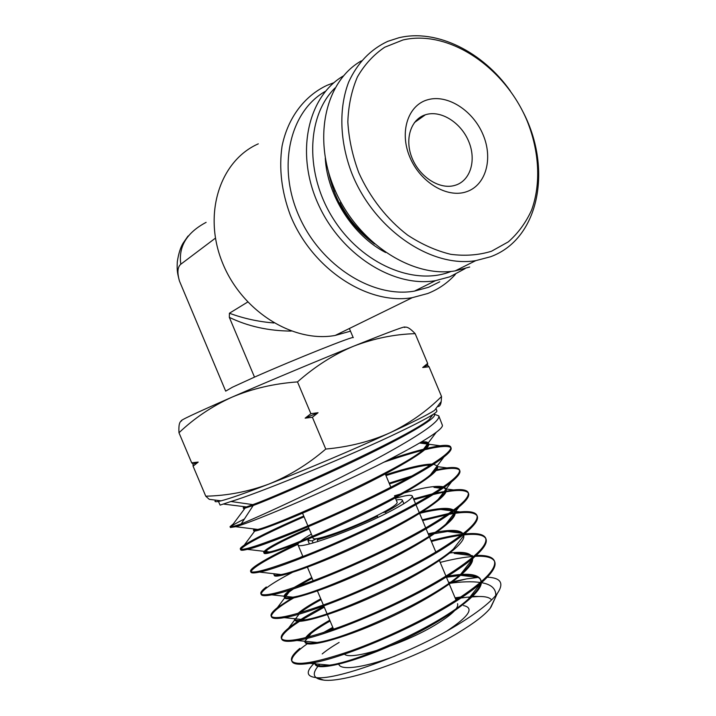 <?xml version="1.0" encoding="UTF-8"?>
<svg xmlns="http://www.w3.org/2000/svg" width="716" height="716" viewBox="0 0 716 716"><rect width="100%" height="100%" fill="white"/><g stroke="black" fill="none" stroke-linecap="round" stroke-linejoin="round"><path stroke-width="1.07" d="M335.16 190.51L333.942 191.297M341.013 202.422L339.33 203.317M332.349 186.84L333.361 186.223M367.908 237.927C356.443 228.368 347.117 216.697 339.93 202.914M416.023 120.691L416.623 121.004M332.994 186.393L331.329 180.853M421.223 116.61L422.109 117.111M466.528 191.727C447.303 198.529 420.292 182.473 409.847 157.153C399.107 131.914 408.057 104.831 427.998 99.676C447.786 94.136 473.195 110.72 483.094 134.769C493.27 158.737 485.922 185.292 466.528 191.727M426.181 114.542L425.394 114.775C410.796 119.295 404.406 139.235 412.022 157.941C419.442 176.691 438.935 189.391 453.837 185.659L455.734 185.122C470.707 180.262 476.525 159.82 468.667 141.338C461.032 122.785 441.36 110.148 426.181 114.542M491.453 251.262L508.351 241.838C518.098 233.246 525.83 222.712 531.532 210.244C541.108 184.075 539.408 151.676 527.28 121.273C505.281 67.823 449.218 29.141 403.001 39.962L384.698 47.238C373.663 54.676 364.569 64.565 357.418 76.916C351.619 90.458 348.423 105.458 347.833 121.917C348.826 138.841 352.487 155.784 358.797 172.744C370.011 197.652 387.15 219.454 407.619 235.117C421.706 244.344 436.071 250.743 450.731 254.314C465.194 256.176 478.771 255.156 491.453 251.262M522.062 110.103C552.967 167.114 539.828 238.893 490.532 256.758L475.791 260.633C431.318 268.151 374.226 229.746 351.807 173.299C339.626 141.473 338.65 108.053 348.719 81.946C357.526 62.91 370.539 49.377 387.777 41.34L398.848 37.769C436.796 28.559 482.933 51.964 510.445 91.147M361.338 60.869C324.769 81.561 312.095 139.593 335.715 191.745C358.993 244.031 412.819 278.094 455.161 270.89L469.714 267.014M225.683 391.142L232.423 387.222L254.502 377.117L229.326 317.358L229.415 313.232C243.583 318.486 258.422 321.726 273.906 322.97M353.221 337.675C355.906 334.927 295.117 359.128 254.502 377.117M335.025 87.978C306.18 116.252 304.81 174.695 333.692 219.445C362.314 264.392 414.197 286.015 450.632 271.624L451.205 271.4M465.14 268.59L449.872 276.797L435.498 280.654C393.782 287.895 341.031 255.003 318.244 204.167C295.126 153.457 307.531 96.633 343.438 75.896M385.664 252.524C353.14 235.797 327.293 195.79 325.27 158.138M328.546 172.198C334.918 202.243 350.24 226.158 374.504 243.941M325.512 91.245C289.712 111.383 276.832 166.962 299.207 216.572C321.251 266.298 373.179 298.42 414.457 291.108L428.633 287.268L439.731 281.791M455.358 274.416C447.688 282.901 438.496 289.255 427.792 293.488L412.327 297.659C367.782 305.401 311.72 269.046 290.15 214.71C281.522 191.226 278.828 168.367 282.059 146.154C287.823 117.782 304.461 95.881 327.087 85.302L333.96 82.689M229.415 313.232L247.682 302.045M374.379 516.862L377.377 516.2L377.905 517.453M377.377 516.2C357.49 525.956 330.246 536.615 317.206 539.792L321.77 537.501M317.94 541.529L317.206 539.792M396.261 500.099L396.449 500.001C399.931 499.329 401.9 499.365 402.329 500.108C402.875 501.818 397.282 505.8 385.548 512.056L386.13 513.444M313.125 542.97L312.221 540.831L307.916 540.446L310.467 537.098M382.541 512.737L385.548 512.056M312.221 540.831L316.767 538.548M376.535 516.379L376.339 515.905M291.233 331.087C268.527 330.935 247.897 326.353 229.326 317.358M206.119 222.354C186.742 232.655 178.302 246.608 180.817 264.222C177.479 266.996 177.049 272.644 179.51 281.164L225.63 391.017M180.817 264.222L215.427 238.142M258.306 143.835C220.054 160.635 202.592 213.798 222.345 262.45C241.695 311.227 293.327 343.206 335.213 335.437L349.775 331.374M338.766 663.24C338.041 671.044 362.878 668.305 395.339 655.937M457.551 603.695C459.001 608.009 451.393 615.205 434.728 625.265C402.875 644.463 350.276 660.966 344.494 654.129M395.5 498.291C405.605 495.338 411.199 494.568 412.273 495.982C412.899 498.336 404.612 503.939 387.419 512.79C352.406 530.816 297.802 550.13 297.981 544.804C297.489 543.086 301.955 539.524 311.37 534.127M308.274 526.77L313.08 538.181C313.107 542.057 352.943 527.943 378.63 514.759C391.401 508.208 397.586 504.037 397.165 502.265L394.964 497.011M495.553 597.216L490.138 608.358C484.669 615.035 474.323 622.992 459.09 632.228C416.658 658.308 345.237 683.198 323.659 680.102C312.65 678.741 311.344 673.461 319.748 664.251M315.085 662.398C305.544 671.492 306.009 676.575 316.463 677.649C337.746 680.316 414.931 651.909 461.337 622.437C479.255 611.196 491.221 601.583 497.217 593.609C504.297 583.289 500.994 577.812 487.301 577.177M434.165 414.17L438.792 415.88L442.3 425.036C442.918 426.333 440.904 428.741 436.268 432.267C428.839 437.843 415.826 445.522 397.246 455.304C341.827 484.625 252.721 522.438 235.555 526.707L230.418 527.513L230.033 526.672C230.454 527.218 234.168 526.305 241.194 523.924L253.195 505.505L252.793 504.619L230.964 501.495L220.116 505.102L218.425 501.424M230.964 501.495C256.319 494.04 338.212 460.71 389.764 436.599C411.53 426.324 425.913 418.976 432.885 414.564C435.847 412.676 437.172 411.44 436.867 410.859L436.259 409.266M438.792 415.88C440.152 420.382 425.438 431.363 394.65 448.816C345.014 477.16 265.457 513.981 241.194 523.924M481.277 581.687L480.919 580.282C478.906 576.129 472.166 574.483 460.692 575.342L478.118 577.409L466.411 578.931L448.655 582.538M466.411 578.931L448.968 583.272M440.188 562.391C453.273 559.071 464.46 557.075 473.741 556.413M475.191 556.323C485.797 555.768 492.223 557.388 494.47 561.192M494.344 560.78L494.675 561.621C496.591 566.356 491.883 573.65 480.561 583.495C474.073 589.035 465.794 595.014 455.734 601.422C412.174 629.543 339.742 659.239 309.947 663.347C299.53 664.94 293.587 664.385 292.11 661.665L291.725 660.832C295.762 666.193 315.317 662.935 350.384 651.059C384.098 639.084 426.253 619.027 455.376 600.509C484.007 581.911 496.993 568.665 494.344 560.78C492.474 556.833 486.406 555.061 476.158 555.455M431.399 541.484C442.658 538.468 452.584 536.382 461.176 535.219M464.326 534.852C476.292 533.563 483.443 534.78 485.77 538.504M485.627 538.047L485.958 538.888C487.605 542.889 483.461 549.19 473.509 557.791C466.635 563.626 457.47 570.088 446.023 577.159C400.584 605.62 325.118 636.506 296.961 640.489C288.083 641.912 283.044 641.527 281.844 639.343L281.46 638.511C285.165 643.174 304.613 639.334 339.796 626.983C373.591 614.614 416.157 594.459 445.665 576.255C474.717 557.97 488.035 545.234 485.627 538.047C483.774 534.288 477.321 532.883 466.268 533.823L465.033 533.939M462.491 534.217C453.568 535.317 443.097 537.483 431.068 540.705M422.619 520.595L447.026 514.688M449.29 514.267C465.024 511.412 474.278 511.904 477.035 515.744M476.91 515.296L477.232 516.138C478.646 519.476 475.003 524.864 466.295 532.292C459.18 538.28 449.183 545.136 436.304 552.868C388.985 581.571 310.574 613.728 284.243 617.648C276.77 618.937 272.545 618.722 271.57 617.004L271.185 616.172C274.631 620.119 293.963 615.688 329.19 602.881C363.191 590.047 406.07 569.82 435.937 551.955C465.409 534.02 479.058 521.794 476.91 515.296C475.352 512.128 469.696 511.009 459.932 511.922L450.91 513.13M448.744 513.506L422.297 519.816M413.848 499.732L430.2 495.248M433.216 494.514C453.353 489.681 465.051 489.18 468.309 492.993M468.183 492.536L468.506 493.378C469.687 496.125 466.501 500.663 458.965 506.991C451.599 513.077 440.805 520.255 426.566 528.533C377.189 557.513 296.093 590.906 271.758 594.844C265.538 596.007 262.047 595.945 261.295 594.647L260.91 593.815C263.98 597.063 283.205 592.034 318.566 578.725C352.576 565.506 395.841 545.216 426.199 527.62C456.047 510.06 470.045 498.363 468.183 492.536C466.886 489.923 461.981 489.055 453.461 489.941L435.418 493.136M432.554 493.816L413.526 498.954M240.728 549.315C244.407 544.769 263.023 535.022 296.576 520.067L304.076 516.8M389.459 483.927L408.469 477.858M433.189 471.209C448.395 467.754 457.202 467.45 459.609 470.287M459.448 469.768L459.779 470.609C460.737 472.82 457.98 476.579 451.51 481.886C444.054 487.909 432.491 495.338 416.81 504.162C365.59 533.241 281.594 568.101 259.478 572.084C254.413 573.149 251.585 573.221 251.003 572.281L250.627 571.449C253.401 573.963 272.501 568.325 307.916 554.533C342.123 540.857 385.763 520.46 416.444 503.25C446.748 486.021 461.077 474.86 459.457 469.768C458.392 467.646 454.177 467.02 446.829 467.897L433.986 470.161M411.951 475.943L389.137 483.166M303.745 516.03L296.236 519.297C270.666 530.619 253.348 539.229 244.254 545.127C241.256 547.14 239.95 548.447 240.334 549.065C242.814 550.837 261.814 544.572 297.319 530.279C331.669 516.147 375.596 495.705 406.67 478.843C437.387 461.981 452.073 451.366 450.722 446.981C449.854 445.316 446.301 444.913 440.045 445.764C428.347 447.5 411.306 452.118 388.922 459.618M383.821 462.214C422.449 449.013 444.797 444.108 450.847 447.5M450.722 446.981L451.044 447.831C451.814 449.567 449.451 452.61 443.938 456.978C436.438 462.84 424.14 470.439 407.037 479.747C353.695 509.004 267.14 545.27 247.414 549.369C243.368 550.344 241.14 550.523 240.719 549.906L240.334 549.065M291.868 661.065C291.206 657.279 296.361 651.497 307.343 643.72M327.14 631.414L333.11 628.138M332.779 627.359L323.167 632.711M299.834 648.374C293.166 653.977 290.463 658.129 291.725 660.832M281.621 638.762C281.245 635.146 287.197 629.337 299.494 621.336M301.033 620.351L324.267 607.159M323.936 606.38C308.104 614.614 296.326 621.846 288.593 628.093C282.784 632.855 280.404 636.327 281.46 638.511M271.373 616.431C271.454 612.601 279.732 605.933 296.191 596.455M293.435 597.055L277.414 607.624C272.411 611.607 270.335 614.453 271.185 616.172M261.134 594.092C261.823 590.244 272.187 583.048 292.218 572.478M266.307 586.977C262.038 590.226 260.239 592.508 260.91 593.815M250.904 571.717C253.034 567.215 268.706 558.068 297.91 544.285M298.599 543.032C277.826 552.725 263.381 560.422 255.254 566.141C251.647 568.746 250.099 570.509 250.627 571.449M230.731 526.815C232.154 525.455 236.71 522.85 244.398 518.993M245.776 507.161L233.3 523.924L230.033 526.672M415.164 333.656C410.161 328.331 406.634 326.263 404.567 327.463C407.69 325.091 390.748 331.311 353.74 346.141C318.137 360.47 267.712 381.592 231.975 397.165C194.797 413.427 178.024 421.339 181.649 420.892C179.439 421.491 178.544 425.447 178.982 432.759C194.376 418.108 212.043 406.249 231.975 397.165C252.238 388.654 274.076 383.57 297.498 381.905C315.13 366.332 333.88 354.411 353.74 346.141C374.083 338.4 394.561 334.238 415.164 333.656L427.658 363.415L427.577 365.294L429.063 366.762L441.539 396.503C426.852 411.154 409.713 423.228 390.13 432.724C370.503 441.504 349.041 446.945 325.762 449.057C308.023 464.299 288.978 475.997 268.652 484.159C248.04 491.722 227.079 495.732 205.761 496.188L209.269 499.338L221.083 500.824C229.693 498.613 245.552 493.055 268.652 484.159C304.998 470.135 355.306 448.825 390.13 432.724C412.595 422.315 427.389 414.877 434.523 410.411L441.208 401.515L441.539 396.503M297.498 381.905L310.887 413.696L318.047 412.72L312.391 417.276L325.762 449.057M429.063 366.762L422.709 367.523L427.658 363.415M178.982 432.759L191.664 462.796L198.198 462.088L193.087 466.179L205.761 496.188M312.391 417.276L305.15 418.153L310.887 413.696M193.087 466.179L193.043 464.084L191.664 462.796M437.762 406.554C439.588 406.599 440.734 404.916 441.208 401.515M215.337 500.681C214.2 502.014 216.116 502.068 221.083 500.824M447.249 630.751C469.123 616.252 474.529 607.866 463.476 605.566M455.564 598.988L458.661 598.397M460.988 598.012L467.101 597.216M467.467 597.189L478.718 596.509C485.475 596.356 489.762 597.502 491.57 599.936M449.022 583.415C461.587 581.598 472.032 581.294 480.355 582.484M481.51 582.681C491.185 584.363 495.946 588.606 495.794 595.408M478.718 596.509L470.6 596.186M460.809 596.992L455.081 597.833M314.584 662.497L314.87 663.723C316.123 665.978 321.01 666.453 329.53 665.155C359.647 661.387 440.215 624.8 468.192 599.256C475.531 592.821 479.72 587.505 480.758 583.325M480.973 581.956L480.588 579.414C477.518 573.91 466.519 572.836 447.581 576.201M329.763 620.199C316.964 627.449 308.9 633.293 305.571 637.741M304.533 641.232L304.649 641.482C305.687 643.308 309.84 643.63 317.134 642.467C346.222 638.806 433.305 599.301 460.871 574.044C468.157 567.663 471.933 562.615 472.211 558.883M472.166 557.737L471.889 556.726C469.866 552.725 462.581 551.472 450.024 552.976M320.75 598.836C310.1 604.581 302.492 609.441 297.945 613.406M294.249 618.687L294.419 619.224C295.26 620.665 298.76 620.853 304.935 619.805C332.698 616.172 426.45 573.686 453.425 548.993L466.295 532.292M463.055 533.769C459.806 529.285 448.18 529.294 428.177 533.823M311.755 577.49L293.497 587.809M290.589 589.76C285.657 593.242 283.527 595.64 284.189 596.956C284.852 598.057 287.76 598.12 292.907 597.162C319.041 593.492 419.657 547.937 445.88 524.094C452.709 518.232 455.564 513.972 454.463 511.322L454.159 510.768M453.514 510.087C449.057 507.197 437.628 508.011 419.227 512.531M302.77 556.171L298.984 558.041M274.004 573.74L273.951 574.671C274.452 575.467 276.824 575.422 281.048 574.545C305.24 570.786 412.953 522.062 438.246 499.347C444.171 494.362 446.668 490.773 445.746 488.598L444.368 487.22M443.338 486.799C435.561 485.162 419.272 488.169 394.462 495.821M308.82 528.068C279.276 541.269 264.24 549.369 263.703 552.376C264.079 552.913 265.958 552.779 269.35 551.973C291.296 548.035 406.312 496.063 430.513 474.753C435.614 470.573 437.78 467.611 437.029 465.865L433.663 464.192M432.088 464.084C423.12 464.174 407.628 467.745 385.62 474.798M254.234 528.999L253.446 530.064L257.814 529.437C277.217 525.249 399.752 469.929 422.7 450.31C427.04 446.874 428.911 444.484 428.302 443.123C427.738 441.951 425.411 441.566 421.321 441.987M244.532 506.704L243.189 507.742L246.438 506.946L252.793 504.619C277.423 496.295 405.444 438.353 428.929 419.827L432.885 414.564M459.162 598.075L455.421 598.648M339.124 642.413C332.054 646.593 326.415 650.432 322.209 653.932M315.112 662.389L315.264 664.573C318.056 671.214 356.452 661.906 400.718 641.133C445.003 620.459 481.134 594.361 481.304 582.851M460.692 575.342L446.444 577.284M330.103 621.014C321.958 625.623 315.64 629.749 311.147 633.392L306.869 637.419M304.81 641.259L307.495 638.233M305.043 642.333C307.486 648.401 347.743 637.562 393.415 615.814C439.114 594.164 474.744 568.423 472.506 558.632M472.247 557.675L472.22 557.594C470.484 554.005 464.469 552.609 454.195 553.423L472.462 555.67M321.099 599.65C311.845 604.644 304.864 608.994 300.147 612.708M294.634 619.51L294.813 620.074C296.889 625.399 337.522 613.567 383.83 591.523C430.146 569.56 466.188 544.42 463.726 535.631M462.885 533.894C460.728 531.594 455.618 530.78 447.572 531.46L428.517 534.628M312.095 578.304L297.122 586.583M293.641 588.776L289.201 591.872C285.523 594.692 283.983 596.67 284.574 597.806C286.266 602.433 328.205 589.205 375.614 566.517C423.031 543.909 458.84 519.44 454.794 512.182L453.872 510.973M453.058 510.427C450.713 509.237 446.632 508.906 440.832 509.452C435.024 510.007 427.935 511.305 419.576 513.345M274.264 574.957L274.335 575.521C275.642 579.333 317.6 565.21 365.464 542.397C413.338 519.646 449.818 495.875 446.077 489.467L443.714 487.677M442.497 487.372L433.977 487.372L441.11 488.312M401.121 494.729L394.793 496.618M309.16 528.873C288.691 537.94 274.792 544.894 267.471 549.736C264.884 551.499 263.757 552.663 264.097 553.226C265.01 556.207 306.976 541.162 355.297 518.223C403.636 495.338 440.788 472.292 437.36 466.734L436.984 466.179M430.737 464.944L426.996 465.239C417.303 466.492 403.618 469.947 385.96 475.594M254.198 530.207L253.84 530.923C254.359 533.053 296.326 517.077 345.112 494.013C393.907 470.985 431.739 448.672 428.633 443.992C427.971 442.649 425.053 442.327 419.889 443.034L419.415 443.106M245.355 507.295L243.583 508.593L253.195 505.505C268.822 499.777 314.78 480.185 359.62 458.553C404.325 437.02 436.563 418.511 434.388 414.761M193.043 464.084L198.198 462.088M305.15 418.153L318.047 412.72M422.709 367.523L427.577 365.294M414.448 122.543L425.394 114.775M455.161 270.89L475.791 260.633M403.842 503.706L402.374 500.198M309.401 543.972L307.916 540.446M179.26 280.377C177.774 274.21 176.745 271.57 177.308 261.752C178.535 253.697 180.459 247.512 183.09 243.18L188.04 236.047M414.457 291.108L435.498 280.654M353.212 337.639L349.363 328.501M412.327 297.659L335.213 335.437M297.981 544.804L302.913 556.52M307.433 567.224L313.152 580.801M317.063 590.073L323.372 605.038M323.748 605.933L333.567 629.221M307.889 525.857L302.17 512.289M323.659 680.102L316.463 677.649M490.916 607.24L497.217 593.609M314.87 663.723L315.264 664.573M480.588 579.414L480.919 580.282M471.889 556.726L472.22 557.594M294.419 619.224L294.813 620.074M454.463 511.322L454.794 512.182M273.951 574.671L274.335 575.521M445.746 488.598L446.077 489.467M263.703 552.376L264.097 553.226M437.029 465.865L437.36 466.734M253.446 530.064L253.84 530.923M428.302 443.123L428.633 443.992M243.189 507.742L243.583 508.593M311.147 633.392L308.408 637.025M299.145 614.051L288.593 628.093M447.572 531.46L462.831 533.393M465.221 533.697L466.268 533.823M289.201 591.872L277.414 607.624M440.832 509.452L452.36 510.938M453.693 511.108L459.932 511.922M275.096 575.19L274.649 575.798M446.122 488.974L453.461 489.941M267.471 549.736L264.669 553.513M426.996 465.239L429.681 465.597M436.715 466.537L446.829 467.897M255.505 530.01L244.254 545.127M419.889 443.034L440.045 445.764M309.947 663.347L329.53 665.155M480.561 583.495L468.192 599.256M296.961 640.489L317.134 642.467M473.509 557.791L460.871 574.044M284.243 617.648L304.935 619.805M271.758 594.844L292.907 597.162M458.965 506.991L445.88 524.094M259.478 572.084L281.048 574.545M451.51 481.886L438.246 499.347M247.414 549.369L269.35 551.973M443.938 456.978L430.513 474.753M235.555 526.707L257.814 529.437M436.268 432.267L422.7 450.31M223.893 504.109L246.438 506.946M390.838 487.193L384.895 473.061M412.273 495.982L415.54 503.751M415.924 504.655L425.698 527.916M426.074 528.811L435.829 552.027M439.069 559.733L445.943 576.085M446.319 576.98L456.029 600.097"/></g></svg>
